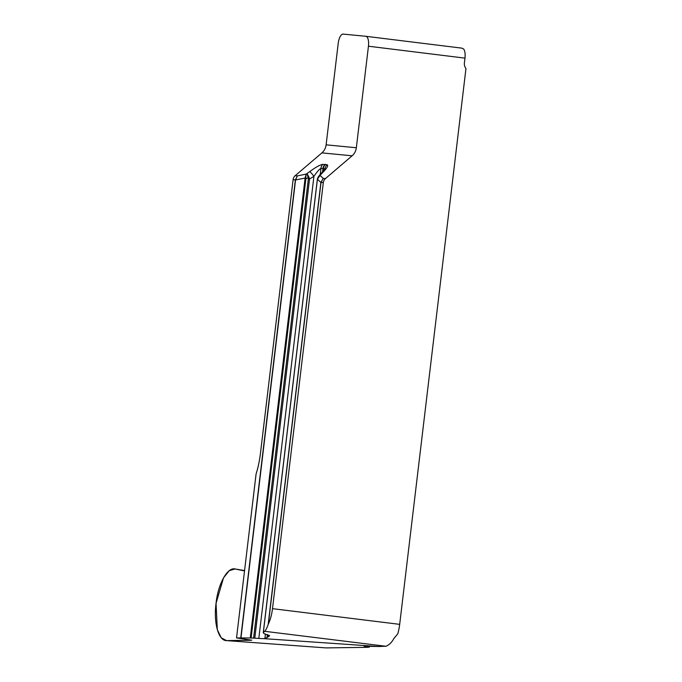 <?xml version="1.0" encoding="UTF-8"?>
<svg xmlns="http://www.w3.org/2000/svg" width="682" height="682" viewBox="0 0 682 682"><rect width="100%" height="100%" fill="white"/><g stroke="black" fill="none" stroke-linecap="round" stroke-linejoin="round"><path stroke-width="1.02" d="M325.118 169.162L323.353 168.403L320.949 168.411C319.483 169.017 317.147 171.659 313.925 176.331L309.534 179.008L308.349 178.872L308.17 177.61L305.877 178.855L251.129 638.002L236.535 637.917L251.769 640.185L226.552 640.611L326.022 647.9L366.669 647.337L369.38 647.124L369.491 646.152M236.535 637.917L256.082 473.999A48.149 18.968 97 0 0 260.456 453.342L293.09 179.716A6.019 5.533 95.5 0 1 295.195 175.683L321.895 152.887A12.037 11.065 95.5 0 0 326.115 144.831L338.221 43.298A9.633 3.794 97 0 1 343.14 34.1L365.808 36.291A9.633 3.794 97 0 1 365.842 36.291A9.633 3.794 97 0 1 368.442 46.214L356.336 147.747A12.037 11.065 -84.5 0 1 352.108 155.803L325.416 178.607A6.019 5.533 -84.5 0 0 323.302 182.631L321.026 182.409L323.259 178.394L325.416 178.607M267.762 634.635L267.438 637.312L264.522 638.693L378.57 646.51L385.978 646.229C388.544 645.249 390.88 643.203 392.985 640.108L393.241 639.665A24.075 9.488 97 0 0 393.633 638.821L397.751 633.868A24.075 9.488 -83 0 0 399.686 624.354L465.959 68.524A7.221 6.641 -84.5 0 1 464.399 62.906L464.971 58.132L368.442 46.214M267.438 637.312L269.535 635.777L263.951 633.544L263.252 632.691L264.65 631.302C265.852 630.142 267.029 627.858 268.179 624.465L268.367 624.004A24.075 9.488 -83 0 0 272.502 608.659L323.302 182.631M365.842 36.291L461.842 48.141L463.666 49.036A9.633 3.794 97 0 1 464.971 58.132M461.842 48.141L365.884 36.299M378.57 646.51L364.137 646.204L369.38 647.124M244.565 570.604L235.094 568.967C227.507 566.93 218.052 583.724 216.041 603.357C213.44 623.195 218.598 640.892 226.552 640.611L326.022 647.9M305.758 177.78L306.218 174.081L305.042 178.07A2.404 0.767 -5.6 0 1 305.758 177.78L305.877 178.855L305.025 178.761L305.042 178.07L295.357 179.988L297.352 175.896L306.218 174.081L309.79 171.591C315.638 167.235 319.977 164.822 322.816 164.353L327.241 164.78C328.519 165.649 326.908 168.326 322.407 172.81L320.011 175.41L323.259 178.394L320.898 182.367M268.179 624.465L320.89 182.452L317.411 179.264L263.329 632.555M264.522 638.693L258.819 638.429L313.925 176.331A6.019 0.588 -127.3 0 0 309.79 171.591M308.929 177.124L307.088 173.612L308.17 177.61A2.404 0.75 -28.8 0 1 308.929 177.124L309.534 179.008L254.787 638.173L258.819 638.429M251.129 638.002L253.593 638.105L308.349 178.872M254.787 638.173L253.593 638.105M263.252 632.683L317.386 179.042A2.404 0.853 -168 0 0 317.411 179.264L320.011 175.41L318.008 177.397L317.445 178.906A2.404 0.853 -168 0 0 317.386 179.042L317.803 177.814M318.579 176.399L320.31 174.882L319.21 175.564M321.572 173.211A6.019 2.779 45.9 0 1 322.407 172.81M324.837 169.571L324.93 168.795A6.019 5.712 -67.9 0 1 327.241 164.78M320.216 174.541L320.949 168.411A6.019 5.26 -95.2 0 1 322.816 164.353M240.959 637.858L295.562 179.92L297.352 175.896L295.195 175.683M293.09 179.716L295.562 179.92M235.094 568.967L244.523 570.945L235.094 568.967L229.212 570.689L223.5 577.876L216.041 603.357L217.319 629.682L221.215 637.806L226.552 640.611L250.771 640.279L244.045 639M264.65 631.302L385.859 646.263M399.686 624.354L272.502 608.659M368.578 647.013L368.681 646.144M352.108 155.803L321.895 152.887M326.115 144.831L356.336 147.747M325.467 164.379A6.019 5.533 -84.5 0 0 323.353 168.403L322.944 171.821M267.029 637.534L267.387 634.55M322.509 172.282L322.978 168.369A6.019 5.533 -84.5 0 1 325.092 164.336M269.305 635.3L269.194 636.238M264.889 638.557L265.426 634.072M250.268 637.968L305.025 178.761M240.763 637.858L295.357 179.988M321.017 182.469L268.367 624.004M318.562 176.425L318.025 177.38M319.253 175.513L325.305 168.829L325.109 169.682M234.898 568.924L244.565 570.595"/></g></svg>
